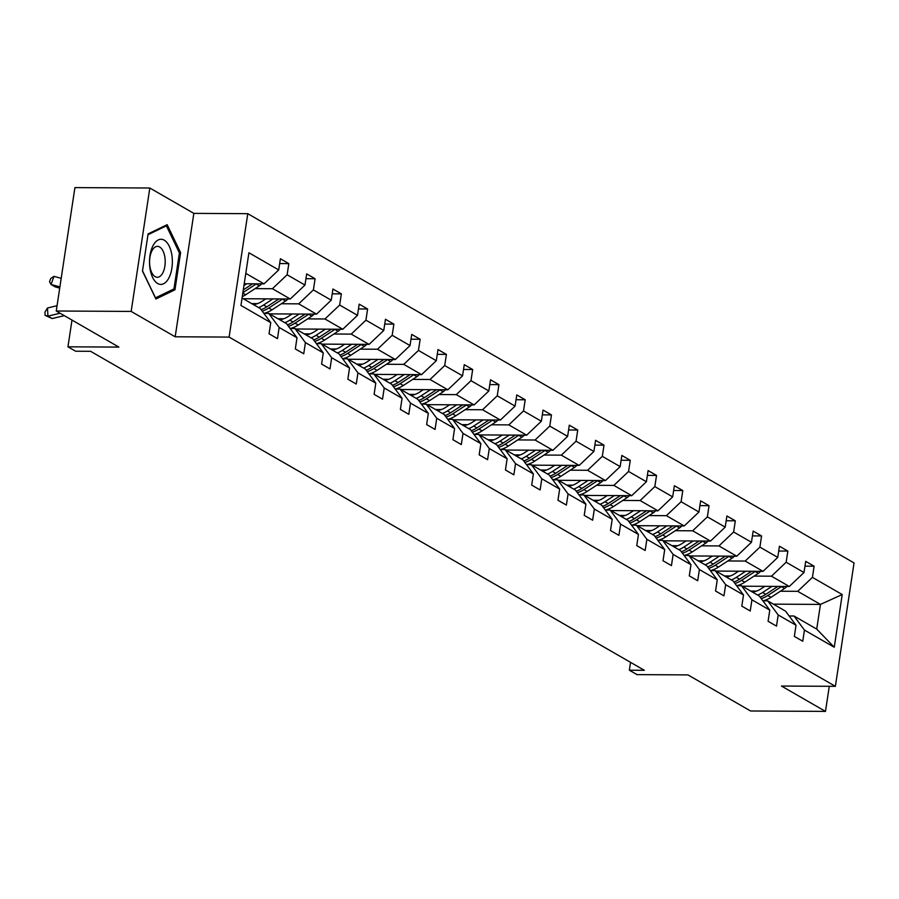 <?xml version="1.0" encoding="UTF-8"?>
<svg xmlns="http://www.w3.org/2000/svg" width="899" height="899" viewBox="0 0 899 899"><rect width="100%" height="100%" fill="white"/><g stroke="black" fill="none" stroke-linecap="round" stroke-linejoin="round"><path stroke-width="1.35" d="M175.181 336.788L193.847 213.378L149.818 188.015L131.164 311.425L175.181 336.788L229.11 337.08L835.385 686.33L781.456 686.038L825.484 711.401L829.283 686.297M825.484 711.401L750.586 710.985L687.949 674.902L637.02 674.621L629.356 670.216L644.336 670.294L90.597 351.307L75.617 351.217L67.953 346.812L118.893 347.093L56.255 311.009L74.92 187.599L149.818 188.015M131.164 311.425L56.255 311.009M193.847 213.378L247.776 213.681L854.05 562.931L835.385 686.33M244.225 283.758L264.014 283.87L245.798 273.375M264.014 283.87L278.712 269.936L280.398 258.755L288.826 263.609L279.679 263.553M773.421 604.15L820.45 604.409L797.716 591.317L812.426 577.383L842.217 594.542L834.25 647.246L804.448 630.075L802.762 641.245L794.345 636.402L796.031 625.232L778.186 614.95L776.5 626.12L768.083 621.276L769.769 610.095L751.924 599.813L750.238 610.994L741.81 606.14L743.507 594.969L725.662 584.687L723.965 595.857L715.548 591.014L717.245 579.833L699.388 569.561L697.703 580.732L689.286 575.877L690.971 564.707L673.126 554.425L671.441 565.606L663.024 560.751L664.709 549.581L646.864 539.299L645.179 550.469L636.762 545.626L638.447 534.444L620.602 524.162L618.905 535.343L610.488 530.489L612.185 519.319L594.34 509.036L592.643 520.206L584.226 515.363L585.912 504.193L568.067 493.911L566.381 505.081L557.964 500.226L559.65 489.056L541.805 478.774L540.119 489.955L531.702 485.1L533.388 473.93L515.543 463.648L513.857 474.818L505.429 469.975L507.126 458.793L489.281 448.522L487.584 459.692L479.167 454.838L480.864 443.668L463.007 433.385L461.322 444.556L452.905 439.712L454.591 428.542L436.745 418.26L435.06 429.43L426.643 424.586L428.329 413.405L410.483 403.123L408.798 414.304L400.381 409.45L402.067 398.279L384.221 387.997L382.524 399.167L374.108 394.324L375.804 383.143L357.959 372.871L356.262 384.042L347.846 379.187L349.531 368.017L331.686 357.735L330 368.916L321.584 364.061L323.269 352.891L305.424 342.609L303.738 353.779L295.322 348.936L297.007 337.754L279.162 327.472L277.476 338.653L269.048 333.799L270.745 322.629L240.943 305.458L248.911 252.765L278.712 269.936M229.11 337.08L247.776 213.681M243.247 298.738L290.276 298.996L272.431 288.714L287.129 274.779L288.826 263.609M287.129 274.779L304.975 285.062L306.671 273.892L315.088 278.735L305.941 278.69M269.509 313.875L316.538 314.133L298.693 303.851L313.391 289.905L315.088 278.735M313.391 289.905L331.237 300.187L332.933 289.017L341.35 293.872L332.203 293.816M295.782 329L342.8 329.259L324.955 318.976L339.665 305.042L341.35 293.872M339.665 305.042L357.51 315.324L359.195 304.143L367.612 308.998L358.465 308.941M322.044 344.126L369.073 344.384L351.228 334.113L365.927 320.168L367.612 308.998M365.927 320.168L383.772 330.45L385.457 319.28L393.874 324.123L384.738 324.078M348.306 359.263L395.335 359.521L377.49 349.239L392.189 335.305L393.874 324.123M392.189 335.305L410.034 345.576L411.72 334.406L420.148 339.26L411 339.204M374.568 374.389L421.597 374.647L403.752 364.365L418.451 350.43L420.148 339.26M418.451 350.43L436.296 360.713L437.993 349.542L446.41 354.386L437.262 354.341M400.83 389.525L447.859 389.784L430.014 379.502L444.713 365.556L446.41 354.386M444.713 365.556L462.569 375.838L464.255 364.668L472.672 369.511L463.524 369.467M427.104 404.651L474.133 404.91L456.276 394.627L470.986 380.693L472.672 369.511M470.986 380.693L488.831 390.975L490.517 379.794L498.934 384.648L489.798 384.592M453.366 419.777L500.395 420.035L482.549 409.753L497.248 395.818L498.934 384.648M497.248 395.818L515.093 406.101L516.779 394.931L525.196 399.774L516.06 399.729M479.628 434.914L526.657 435.172L508.812 424.89L523.51 410.944L525.196 399.774M523.51 410.944L541.355 421.226L543.052 410.056L551.469 414.911L542.322 414.855M505.89 450.039L552.919 450.298L535.074 440.016L549.772 426.081L551.469 414.911M549.772 426.081L567.617 436.363L569.314 425.182L577.731 430.037L568.584 429.98M532.163 465.165L579.181 465.424L561.336 455.152L576.045 441.207L577.731 430.037M576.045 441.207L593.891 451.489L595.576 440.319L603.993 445.162L594.846 445.117M558.425 480.302L605.454 480.56L587.598 470.278L602.308 456.344L603.993 445.162M602.308 456.344L620.153 466.615L621.838 455.445L630.255 460.299L621.119 460.243M584.687 495.428L631.716 495.686L613.871 485.404L628.57 471.469L630.255 460.299M628.57 471.469L646.415 481.752L648.1 470.582L656.528 475.425L647.381 475.38M610.949 510.565L657.978 510.823L640.133 500.541L654.832 486.595L656.528 475.425M654.832 486.595L672.677 496.877L674.374 485.707L682.791 490.551L673.643 490.506M637.211 525.69L684.24 525.949L666.395 515.666L681.094 501.732L682.791 490.551M681.094 501.732L698.95 512.014L700.636 500.833L709.053 505.688L699.905 505.631M663.484 540.816L710.502 541.074L692.657 530.803L707.367 516.858L709.053 505.688M707.367 516.858L725.212 527.14L726.898 515.97L735.315 520.813L726.178 520.768M689.747 555.953L736.775 556.211L718.93 545.929L733.629 531.994L735.315 520.813M733.629 531.994L751.474 542.266L753.16 531.095L761.577 535.95L752.441 535.894M716.009 571.079L763.037 571.337L745.192 561.055L759.891 547.12L761.577 535.95M759.891 547.12L777.736 557.402L779.433 546.221L787.85 551.076L778.703 551.031M742.271 586.204L789.3 586.474L771.454 576.192L786.153 562.246L787.85 551.076M786.153 562.246L803.998 572.528L805.695 561.358L814.112 566.201L804.965 566.156M812.426 577.383L814.112 566.201M297.007 337.754L286.545 323.685L268.7 313.403L263.868 313.369M268.7 313.403L279.162 327.472M255.091 288.624L272.431 288.714M290.276 298.996L304.975 285.062M323.269 352.891L312.807 338.811L294.962 328.528L290.13 328.506M294.962 328.528L305.424 342.609M251.664 303.592L257.53 303.626M281.353 303.75L298.693 303.851M316.538 314.133L331.237 300.187M349.531 368.017L339.069 353.936L321.224 343.665L316.392 343.632M321.224 343.665L331.686 357.735M277.926 318.718L283.792 318.752M307.615 318.887L324.955 318.976M342.8 329.259L357.51 315.324M375.804 383.143L365.331 369.073L347.486 358.791L342.654 358.768M347.486 358.791L357.959 372.871M304.199 333.855L310.054 333.877M333.877 334.012L351.228 334.113M369.073 344.384L383.772 330.45M402.067 398.279L391.604 384.199L373.759 373.917L368.916 373.894M373.759 373.917L384.221 387.997M330.461 348.981L336.327 349.014M360.151 349.138L377.49 349.239M395.335 359.521L410.034 345.576M428.329 413.405L417.866 399.336L400.021 389.053L395.189 389.02M400.021 389.053L410.483 403.123M356.723 364.106L362.589 364.14M386.413 364.275L403.752 364.365M421.597 374.647L436.296 360.713M454.591 428.542L444.128 414.461L426.283 404.179L421.451 404.157M426.283 404.179L436.745 418.26M382.985 379.243L388.851 379.277M412.675 379.4L430.014 379.502M447.859 389.784L462.569 375.838M480.864 443.668L470.391 429.587L452.545 419.305L447.713 419.282M452.545 419.305L463.007 433.385M409.259 394.369L415.113 394.403M438.937 394.537L456.276 394.627M474.133 404.91L488.831 390.975M507.126 458.793L496.664 444.724L478.807 434.442L473.975 434.408M478.807 434.442L489.281 448.522M435.521 409.494L441.375 409.528M465.199 409.663L482.549 409.753M500.395 420.035L515.093 406.101M533.388 473.93L522.926 459.85L505.081 449.567L500.249 449.545M505.081 449.567L515.543 463.648M461.783 424.631L467.649 424.665M491.472 424.789L508.812 424.89M526.657 435.172L541.355 421.226M559.65 489.056L549.188 474.975L531.343 464.704L526.511 464.671M531.343 464.704L541.805 478.774M488.045 439.757L493.911 439.791M517.734 439.926L535.074 440.016M552.919 450.298L567.617 436.363M585.912 504.193L575.45 490.112L557.605 479.83L552.773 479.808M557.605 479.83L568.067 493.911M514.307 454.894L520.173 454.916M543.996 455.051L561.336 455.152M579.181 465.424L593.891 451.489M612.185 519.319L601.712 505.238L583.867 494.956L579.035 494.933M583.867 494.956L594.34 509.036M540.58 470.02L546.435 470.053M570.258 470.188L587.598 470.278M605.454 480.56L620.153 466.615M638.447 534.444L627.985 520.375L610.14 510.093L605.297 510.059M610.14 510.093L620.602 524.162M566.842 485.145L572.708 485.179M596.531 485.314L613.871 485.404M631.716 495.686L646.415 481.752M664.709 549.581L654.247 535.501L636.402 525.218L631.57 525.196M636.402 525.218L646.864 539.299M593.104 500.282L598.97 500.316M622.793 500.44L640.133 500.541M657.978 510.823L672.677 496.877M690.971 564.707L680.509 550.626L662.664 540.344L657.832 540.321M662.664 540.344L673.126 554.425M619.366 515.408L625.232 515.442M649.056 515.577L666.395 515.666M684.24 525.949L698.95 512.014M717.245 579.833L706.771 565.763L688.926 555.481L684.094 555.458M688.926 555.481L699.388 569.561M645.639 530.534L651.494 530.567M675.318 530.702L692.657 530.803M710.502 541.074L725.212 527.14M743.507 594.969L733.045 580.889L715.188 570.607L710.356 570.584M715.188 570.607L725.662 584.687M671.901 545.671L677.756 545.704M701.58 545.828L718.93 545.929M736.775 556.211L751.474 542.266M769.769 610.095L759.307 596.015L741.461 585.743L736.629 585.71M741.461 585.743L751.924 599.813M698.163 560.796L704.029 560.83M727.853 560.965L745.192 561.055M763.037 571.337L777.736 557.402M796.031 625.232L785.569 611.151L767.724 600.869L762.891 600.847M767.724 600.869L778.186 614.95M724.425 575.933L730.291 575.967M754.115 576.09L771.454 576.192M789.3 586.474L803.998 572.528M834.25 647.246L816.719 629.098L793.986 615.995L789.153 615.972M793.986 615.995L804.448 630.075M630.547 662.349L629.356 670.216M71.999 320.078L67.953 346.812M750.687 591.059L756.553 591.092M780.377 591.227L797.716 591.317M816.719 629.098L820.45 604.409L842.217 594.542M242.067 298.052L260.283 308.548L270.745 322.629M174.968 289.781L180.598 252.619L167.158 224.683L148.099 233.897L142.48 271.071L155.92 299.007L174.968 289.781L172.181 289.77M179.261 252.608L180.598 252.619M764.858 586.339L761.004 588.845A22.059 18.283 119.9 0 1 752.497 592.104M771.96 586.373L762.599 592.486A26.577 22.026 119.9 0 1 757.61 595.048M786.861 586.451A9.204 7.63 119.9 0 1 784.613 588.463L771.016 597.329A26.577 22.026 119.9 0 1 762.97 600.847M743.866 587.126A22.059 18.283 119.9 0 1 743.518 586.215M777.927 586.406L765.791 594.329A26.577 22.026 119.9 0 1 760.138 597.138M761.228 598.61A26.577 22.026 -60.1 0 0 767.813 595.486L781.411 586.62A9.204 7.63 -60.1 0 0 781.692 586.429M738.596 571.202L734.741 573.719A22.059 18.283 119.9 0 1 726.235 576.967M745.698 571.247L736.337 577.36A26.577 22.026 119.9 0 1 731.348 579.911M760.599 571.326A9.204 7.63 119.9 0 1 758.34 573.326L744.754 582.204A26.577 22.026 119.9 0 1 736.708 585.71M717.593 572A22.059 18.283 119.9 0 1 717.256 571.09M751.665 571.281L739.529 579.203A26.577 22.026 119.9 0 1 733.865 582.001M734.966 583.473A26.577 22.026 -60.1 0 0 741.551 580.361L755.149 571.483A9.204 7.63 -60.1 0 0 755.43 571.292M712.334 556.076L708.479 558.582A22.059 18.283 119.9 0 1 699.973 561.841M719.436 556.11L710.064 562.223A26.577 22.026 119.9 0 1 705.086 564.786M734.337 556.2A9.204 7.63 119.9 0 1 732.078 558.2L718.481 567.078A26.577 22.026 119.9 0 1 710.446 570.584M691.331 556.863A22.059 18.283 119.9 0 1 690.983 555.953M725.403 556.144L713.267 564.066A26.577 22.026 119.9 0 1 707.603 566.876M708.693 568.348A26.577 22.026 -60.1 0 0 715.289 565.235L728.875 556.357A9.204 7.63 -60.1 0 0 729.168 556.166M168.776 278.139A22.576 11.429 90.3 0 0 169.248 246.214A22.576 11.429 90.3 0 0 153.1 245.539A22.576 11.429 90.3 0 0 152.628 277.465A22.576 11.429 90.3 0 0 168.776 278.139M162.753 272.981A15.452 7.821 90.3 0 0 164.674 256.08A15.452 7.821 90.3 0 0 157.471 246.36A15.452 7.821 90.3 0 0 152.021 250.664A15.452 7.821 90.3 0 0 150.111 267.565A15.452 7.821 90.3 0 0 157.303 277.274A15.452 7.821 90.3 0 0 162.753 272.981M147.975 234.74L166.382 225.829L179.407 252.9L173.957 288.916L155.493 297.85L142.514 270.857M164.798 225.818L166.382 225.829M686.072 540.94L682.217 543.457A22.059 18.283 119.9 0 1 673.711 546.716M693.163 540.984L683.802 547.098A26.577 22.026 119.9 0 1 678.824 549.66M708.064 541.063A9.204 7.63 119.9 0 1 705.816 543.075L692.219 551.941A26.577 22.026 119.9 0 1 684.173 555.458M665.069 541.737A22.059 18.283 119.9 0 1 664.721 540.827M699.141 541.018L687.005 548.941A26.577 22.026 119.9 0 1 681.341 551.75M682.431 553.211A26.577 22.026 -60.1 0 0 689.027 550.098L702.613 541.232A9.204 7.63 -60.1 0 0 702.894 541.041M659.799 525.814L655.955 528.331A22.059 18.283 119.9 0 1 647.449 531.579M666.901 525.859L657.54 531.961A26.577 22.026 119.9 0 1 652.55 534.523M681.802 525.937A9.204 7.63 119.9 0 1 679.554 527.938L665.957 536.815A26.577 22.026 119.9 0 1 657.911 540.321M638.807 526.6A22.059 18.283 119.9 0 1 638.459 525.701M672.879 525.881L660.743 533.804A26.577 22.026 119.9 0 1 655.079 536.613M656.169 538.085A26.577 22.026 -60.1 0 0 662.754 534.972L676.351 526.095A9.204 7.63 -60.1 0 0 676.632 525.904M633.537 510.688L629.682 513.194A22.059 18.283 119.9 0 1 621.175 516.453M640.639 510.722L631.278 516.835A26.577 22.026 119.9 0 1 626.288 519.397M655.54 510.801A9.204 7.63 119.9 0 1 653.292 512.812L639.695 521.69A26.577 22.026 119.9 0 1 631.649 525.196M612.545 511.475A22.059 18.283 119.9 0 1 612.197 510.565M646.606 510.756L634.469 518.678A26.577 22.026 119.9 0 1 628.817 521.487M629.907 522.96A26.577 22.026 -60.1 0 0 636.492 519.847L650.089 510.969A9.204 7.63 -60.1 0 0 650.37 510.778M607.274 495.551L603.42 498.068A22.059 18.283 119.9 0 1 594.913 501.316M614.377 495.596L605.005 501.709A26.577 22.026 119.9 0 1 600.026 504.26M629.278 495.675A9.204 7.63 119.9 0 1 627.019 497.686L613.433 506.553A26.577 22.026 119.9 0 1 605.387 510.059M586.272 496.349A22.059 18.283 119.9 0 1 585.923 495.439M620.344 495.63L608.207 503.552A26.577 22.026 119.9 0 1 602.544 506.362M603.634 507.823A26.577 22.026 -60.1 0 0 610.23 504.71L623.827 495.843A9.204 7.63 -60.1 0 0 624.108 495.652M581.012 480.426L577.158 482.943A22.059 18.283 119.9 0 1 568.651 486.19M588.103 480.459L578.742 486.573A26.577 22.026 119.9 0 1 573.764 489.135M603.015 480.549A9.204 7.63 119.9 0 1 600.757 482.549L587.159 491.427A26.577 22.026 119.9 0 1 579.125 494.933M560.01 481.212A22.059 18.283 119.9 0 1 559.661 480.302M594.082 480.493L581.945 488.415A26.577 22.026 119.9 0 1 576.281 491.225M577.372 492.697A26.577 22.026 -60.1 0 0 583.968 489.584L597.554 480.707A9.204 7.63 -60.1 0 0 597.846 480.516M554.739 465.3L550.896 467.806A22.059 18.283 119.9 0 1 542.389 471.065M561.841 465.334L552.48 471.447A26.577 22.026 119.9 0 1 547.491 474.009M576.742 465.412A9.204 7.63 119.9 0 1 574.495 467.424L560.897 476.29A26.577 22.026 119.9 0 1 552.851 479.808M533.748 466.087A22.059 18.283 119.9 0 1 533.399 465.176M567.82 465.367L555.683 473.29A26.577 22.026 119.9 0 1 550.019 476.099M551.109 477.56A26.577 22.026 -60.1 0 0 557.695 474.447L571.292 465.581A9.204 7.63 -60.1 0 0 571.573 465.39M528.477 450.163L524.634 452.68A22.059 18.283 119.9 0 1 516.116 455.928M535.579 450.208L526.218 456.31A26.577 22.026 119.9 0 1 521.229 458.872M550.48 450.287A9.204 7.63 119.9 0 1 548.233 452.287L534.635 461.165A26.577 22.026 119.9 0 1 526.589 464.671M507.486 450.95A22.059 18.283 119.9 0 1 507.137 450.051M541.546 450.242L529.41 458.153A26.577 22.026 119.9 0 1 523.757 460.962M524.847 462.434A26.577 22.026 -60.1 0 0 531.433 459.322L545.03 450.444A9.204 7.63 -60.1 0 0 545.311 450.253M502.215 435.037L498.361 437.543A22.059 18.283 119.9 0 1 489.854 440.802M509.317 435.071L499.956 441.184A26.577 22.026 119.9 0 1 494.967 443.746M524.218 435.161A9.204 7.63 119.9 0 1 521.959 437.161L508.373 446.039A26.577 22.026 119.9 0 1 500.327 449.545M481.212 435.824A22.059 18.283 119.9 0 1 480.875 434.914M515.284 435.105L503.148 443.027A26.577 22.026 119.9 0 1 497.484 445.837M498.585 447.309A26.577 22.026 -60.1 0 0 505.171 444.196L518.768 435.318A9.204 7.63 -60.1 0 0 519.049 435.127M475.953 419.9L472.099 422.418A22.059 18.283 119.9 0 1 463.592 425.677M483.055 419.945L473.683 426.059A26.577 22.026 119.9 0 1 468.705 428.621M497.956 420.024A9.204 7.63 119.9 0 1 495.697 422.036L482.1 430.902A26.577 22.026 119.9 0 1 474.065 434.408M454.95 420.698A22.059 18.283 119.9 0 1 454.602 419.788M489.022 419.979L476.886 427.902A26.577 22.026 119.9 0 1 471.222 430.711M472.312 432.172A26.577 22.026 -60.1 0 0 478.909 429.059L492.506 420.193A9.204 7.63 -60.1 0 0 492.787 420.002M449.691 404.775L445.837 407.292A22.059 18.283 119.9 0 1 437.33 410.54M456.782 404.808L447.421 410.922A26.577 22.026 119.9 0 1 442.443 413.484M471.683 404.898A9.204 7.63 119.9 0 1 469.435 406.899L455.838 415.776A26.577 22.026 119.9 0 1 447.792 419.282M428.688 405.561A22.059 18.283 119.9 0 1 428.34 404.651M462.76 404.842L450.624 412.765A26.577 22.026 119.9 0 1 444.96 415.574M446.05 417.046A26.577 22.026 -60.1 0 0 452.647 413.933L466.233 405.056A9.204 7.63 -60.1 0 0 466.514 404.865M423.418 389.649L419.575 392.155A22.059 18.283 119.9 0 1 411.068 395.414M430.52 389.683L421.159 395.796A26.577 22.026 119.9 0 1 416.17 398.358M445.421 389.761A9.204 7.63 119.9 0 1 443.173 391.773L429.576 400.639A26.577 22.026 119.9 0 1 421.53 404.157M402.426 390.436A22.059 18.283 119.9 0 1 402.078 389.525M436.498 389.716L424.362 397.639A26.577 22.026 119.9 0 1 418.698 400.448M419.788 401.92A26.577 22.026 -60.1 0 0 426.373 398.796L439.971 389.93A9.204 7.63 -60.1 0 0 440.252 389.739M397.156 374.512L393.301 377.029A22.059 18.283 119.9 0 1 384.794 380.277M404.258 374.557L394.897 380.67A26.577 22.026 119.9 0 1 389.908 383.221M419.159 374.636A9.204 7.63 119.9 0 1 416.911 376.636L403.314 385.514A26.577 22.026 119.9 0 1 395.268 389.02M376.164 375.31A22.059 18.283 119.9 0 1 375.816 374.4M410.225 374.591L398.088 382.513A26.577 22.026 119.9 0 1 392.436 385.311M393.526 386.784A26.577 22.026 -60.1 0 0 400.111 383.671L413.709 374.793A9.204 7.63 -60.1 0 0 413.989 374.602M370.894 359.386L367.039 361.904A22.059 18.283 119.9 0 1 358.532 365.151M377.996 359.42L368.635 365.533A26.577 22.026 119.9 0 1 363.646 368.096M392.897 359.51A9.204 7.63 119.9 0 1 390.638 361.51L377.052 370.388A26.577 22.026 119.9 0 1 369.006 373.894M349.891 360.173A22.059 18.283 119.9 0 1 349.542 359.263M383.963 359.454L371.826 367.376A26.577 22.026 119.9 0 1 366.163 370.186M367.253 371.658A26.577 22.026 -60.1 0 0 373.849 368.545L387.447 359.667A9.204 7.63 -60.1 0 0 387.727 359.476M344.632 344.25L340.777 346.767A22.059 18.283 119.9 0 1 332.27 350.026M351.723 344.295L342.362 350.408A26.577 22.026 119.9 0 1 337.383 352.97M366.635 344.373A9.204 7.63 119.9 0 1 364.376 346.385L350.779 355.251A26.577 22.026 119.9 0 1 342.744 358.768M323.629 345.047A22.059 18.283 119.9 0 1 323.28 344.137M357.701 344.328L345.564 352.251A26.577 22.026 119.9 0 1 339.901 355.06M340.991 356.521A26.577 22.026 -60.1 0 0 347.587 353.408L361.173 344.542A9.204 7.63 -60.1 0 0 361.465 344.351M318.358 329.124L314.515 331.641A22.059 18.283 119.9 0 1 306.008 334.889M325.46 329.169L316.1 335.271A26.577 22.026 119.9 0 1 311.11 337.833M340.361 329.248A9.204 7.63 119.9 0 1 338.114 331.248L324.517 340.125A26.577 22.026 119.9 0 1 316.47 343.632M297.367 329.911A22.059 18.283 119.9 0 1 297.018 329.012M331.439 329.191L319.302 337.114A26.577 22.026 119.9 0 1 313.639 339.923M314.729 341.395A26.577 22.026 -60.1 0 0 321.325 338.282L334.911 329.405A9.204 7.63 -60.1 0 0 335.192 329.214M292.096 313.998L288.253 316.504A22.059 18.283 119.9 0 1 279.735 319.763M299.198 314.032L289.838 320.145A26.577 22.026 119.9 0 1 284.848 322.707M314.099 314.111A9.204 7.63 119.9 0 1 311.852 316.122L298.254 325A26.577 22.026 119.9 0 1 290.208 328.506M271.105 314.785A22.059 18.283 119.9 0 1 270.756 313.875M305.166 314.066L293.04 321.988A26.577 22.026 119.9 0 1 287.377 324.797M288.467 326.27A26.577 22.026 -60.1 0 0 295.052 323.157L308.649 314.279A9.204 7.63 -60.1 0 0 308.93 314.088M265.834 298.861L261.98 301.379A22.059 18.283 119.9 0 1 253.473 304.637M272.936 298.906L263.576 305.019A26.577 22.026 119.9 0 1 258.586 307.57M287.837 298.985A9.204 7.63 119.9 0 1 285.579 300.996L271.992 309.863A26.577 22.026 119.9 0 1 263.946 313.369M244.831 299.659A22.059 18.283 119.9 0 1 244.494 298.749M278.904 298.94L266.767 306.862A26.577 22.026 119.9 0 1 261.103 309.672M262.205 311.133A26.577 22.026 -60.1 0 0 268.79 308.02L282.387 299.153A9.204 7.63 -60.1 0 0 282.668 298.962M60.098 313.223L47.939 316.133L52.142 318.549L64.312 315.65M52.142 318.549L45.119 315.358L44.95 312.099L47.501 307.986L57.064 305.705M47.501 307.986L47.939 316.133L45.119 315.358M246.674 283.769L243.955 285.545M261.575 283.859A9.204 7.63 119.9 0 1 259.317 285.86L245.73 294.737A26.577 22.026 119.9 0 1 242.28 296.648M252.641 283.803L243.292 289.905M242.876 292.658L256.125 284.017A9.204 7.63 -60.1 0 0 256.406 283.826M61.199 278.319L53.951 276.364L51.052 284.489L59.907 286.871M59.716 288.107L55.266 286.905L51.052 284.489L49.535 281.792L50.692 278.544L53.951 276.364M765.791 594.329L762.599 592.486M771.016 597.329L767.813 595.486M784.613 588.463L781.411 586.62M739.529 579.203L736.337 577.36M744.754 582.204L741.551 580.361M758.34 573.326L755.149 571.483M713.267 564.066L710.064 562.223M718.481 567.078L715.289 565.235M732.078 558.2L728.875 556.357M687.005 548.941L683.802 547.098M692.219 551.941L689.027 550.098M705.816 543.075L702.613 541.232M660.743 533.804L657.54 531.961M665.957 536.815L662.754 534.972M679.554 527.938L676.351 526.095M634.469 518.678L631.278 516.835M639.695 521.69L636.492 519.847M653.292 512.812L650.089 510.969M608.207 503.552L605.005 501.709M613.433 506.553L610.23 504.71M627.019 497.686L623.827 495.843M581.945 488.415L578.742 486.573M587.159 491.427L583.968 489.584M600.757 482.549L597.554 480.707M555.683 473.29L552.48 471.447M560.897 476.29L557.695 474.447M574.495 467.424L571.292 465.581M529.41 458.153L526.218 456.31M534.635 461.165L531.433 459.322M548.233 452.287L545.03 450.444M503.148 443.027L499.956 441.184M508.373 446.039L505.171 444.196M521.959 437.161L518.768 435.318M476.886 427.902L473.683 426.059M482.1 430.902L478.909 429.059M495.697 422.036L492.506 420.193M450.624 412.765L447.421 410.922M455.838 415.776L452.647 413.933M469.435 406.899L466.233 405.056M424.362 397.639L421.159 395.796M429.576 400.639L426.373 398.796M443.173 391.773L439.971 389.93M398.088 382.513L394.897 380.67M403.314 385.514L400.111 383.671M416.911 376.636L413.709 374.793M371.826 367.376L368.635 365.533M377.052 370.388L373.849 368.545M390.638 361.51L387.447 359.667M345.564 352.251L342.362 350.408M350.779 355.251L347.587 353.408M364.376 346.385L361.173 344.542M319.302 337.114L316.1 335.271M324.517 340.125L321.325 338.282M338.114 331.248L334.911 329.405M293.04 321.988L289.838 320.145M298.254 325L295.052 323.157M311.852 316.122L308.649 314.279M266.767 306.862L263.576 305.019M271.992 309.863L268.79 308.02M285.579 300.996L282.387 299.153M245.73 294.737L242.82 293.063M259.317 285.86L256.125 284.017"/></g></svg>
